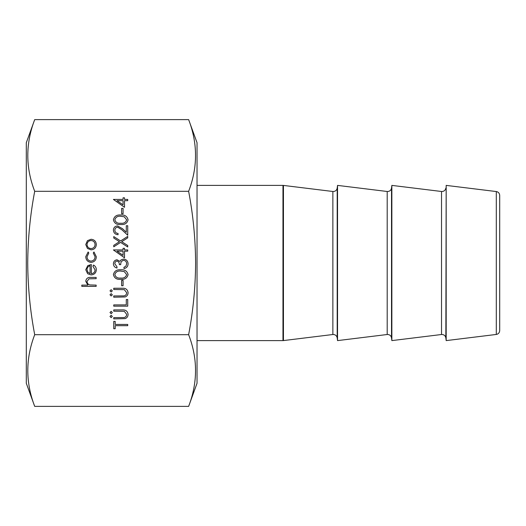 <?xml version="1.0" encoding="UTF-8"?>
<svg xmlns="http://www.w3.org/2000/svg" width="526" height="526" viewBox="0 0 526 526"><rect width="100%" height="100%" fill="white"/><g stroke="black" fill="none" stroke-linecap="round" stroke-linejoin="round"><path stroke-width="0.79" d="M499.7 195.396L499.7 330.604C499.509 332.761 498.378 334.049 496.294 334.451L496.294 191.549C498.378 191.951 499.509 193.239 499.7 195.396M337.534 185.395L337.534 340.605L387.202 334.51L387.202 191.49L337.534 185.395L337.199 188.111L337.199 337.889C336.791 335.805 335.509 334.667 333.346 334.477L332.873 334.51L332.873 191.49L283.442 185.422L283.442 340.578L282.968 340.605L282.968 185.395L283.442 185.422M391.857 185.395L391.857 340.605L441.524 334.51L441.524 191.49L391.857 185.395L391.522 188.111L391.522 337.889C391.114 335.805 389.832 334.667 387.675 334.477L387.202 334.51M441.524 334.51L441.998 334.477C444.154 334.667 445.443 335.805 445.851 337.889L446.18 185.395L446.18 340.605L496.294 334.451M34.703 406.381L26.3 383.29L26.3 142.71L34.703 119.619L188.63 119.619C197.829 143.48 197.829 167.373 188.63 191.313C193.114 214.759 195.442 238.659 195.619 263C195.448 287.268 193.121 311.162 188.63 334.687C197.829 358.548 197.829 382.448 188.63 406.381L34.703 406.381C25.504 382.52 25.504 358.627 34.703 334.687L188.63 334.687M34.703 334.687C30.212 311.162 27.885 287.268 27.714 263C27.891 238.659 30.219 214.759 34.703 191.313C25.504 167.452 25.504 143.552 34.703 119.619M188.63 406.381L197.033 383.29L197.033 142.71L188.63 119.619M123.071 208.375L123.071 213.747L121.637 213.747L121.637 208.375L123.071 208.375M120.75 215.002C124.728 214.654 127.174 216.265 128.081 219.822C127.154 223.34 124.708 224.898 120.75 224.497C116.779 224.911 114.333 223.353 113.399 219.822C114.313 216.258 116.765 214.654 120.75 215.002M117.022 261.027C115.562 261.337 114.832 262.277 114.832 263.842L116.982 266.761L116.982 268.017C114.753 267.491 113.563 266.103 113.399 263.855C113.517 261.481 114.727 260.127 117.028 259.778L119.902 261.409L121.092 259.897L123.577 259.062C126.418 259.403 127.917 261.014 128.081 263.894C127.943 266.504 126.569 268.063 123.965 268.549L123.965 267.3L125.898 266.202L126.654 263.868C126.628 261.83 125.642 260.646 123.695 260.311C121.572 260.83 120.592 262.264 120.743 264.611L119.31 264.611C119.422 262.737 118.659 261.54 117.022 261.027M120.75 269.805C124.728 269.457 127.174 271.061 128.081 274.625C127.154 278.142 124.708 279.7 120.75 279.299C116.779 279.707 114.333 278.155 113.399 274.625C114.313 271.061 116.765 269.457 120.75 269.805M91.123 262.375C87.75 261.994 85.962 260.087 85.758 256.662L88.151 251.987L88.802 253.032L87.014 256.754C87.138 259.351 88.473 260.804 91.011 261.12C93.582 260.811 94.93 259.351 95.074 256.741L93.28 253.032L93.97 251.987L96.324 256.76C96.146 260.114 94.41 261.981 91.123 262.375M91.314 273.658C93.615 273.467 94.871 272.225 95.074 269.93L92.924 266.176L93.51 265.058C95.37 266.077 96.311 267.649 96.324 269.772C96.054 272.961 94.305 274.671 91.07 274.907L87.664 273.737L85.758 269.746L87.77 265.63L91.314 264.525L91.314 273.658M34.703 191.313L188.63 191.313M96.146 285.118L96.146 286.374L81.819 286.374L81.819 285.118L87.868 285.118L85.758 281.232C86.211 278.425 87.934 277.149 90.932 277.419L96.146 277.419L96.146 278.668L89.019 278.813L87.014 281.456C87.138 283.212 88.039 284.369 89.716 284.928L96.146 285.118M112.321 294.79L111.157 295.954L109.993 294.79L111.157 293.626L112.321 294.79M125.135 296.96L113.754 297.21L113.754 295.954L123.985 295.895C125.694 295.54 126.582 294.461 126.654 292.66L124.294 289.648L113.754 289.504L113.754 288.255L122.196 288.255C125.576 287.985 127.542 289.431 128.081 292.594C128.074 294.731 127.095 296.184 125.135 296.96M127.726 299.537L127.726 306.158L113.754 306.158L113.754 304.909L126.293 304.909L126.293 299.537L127.726 299.537M112.321 312.516L111.157 313.68L109.993 312.516L111.157 311.353L112.321 312.516M112.321 316.461L111.157 317.625L109.993 316.461L111.157 315.298L112.321 316.461M91.07 249.837L87.447 248.436L85.758 244.551L87.441 240.671L91.07 239.271C94.305 239.567 96.054 241.329 96.324 244.551C96.061 247.779 94.305 249.541 91.07 249.837M127.726 325.679L115.187 325.679L115.187 328.724L113.754 328.724L113.754 321.386L115.187 321.386L115.187 324.43L127.726 324.43L127.726 325.679M125.135 318.625L113.754 318.874L113.754 317.625L123.985 317.566C125.694 317.211 126.582 316.133 126.654 314.331L124.294 311.32L113.754 311.175L113.754 309.919L122.196 309.919C125.576 309.656 127.542 311.103 128.081 314.265C128.074 316.402 127.095 317.855 125.135 318.625M112.321 290.852L111.157 292.015L109.993 290.852L111.157 289.688L112.321 290.852M123.071 280.371L123.071 285.743L121.637 285.743L121.637 280.371L123.071 280.371M124.504 251.178L124.504 257.806L113.399 249.929L123.071 249.929L123.071 248.311L124.504 248.311L124.504 249.929L127.726 249.929L127.726 251.178L124.504 251.178M127.726 246.97L120.599 242.407L113.754 246.793L113.754 245.346L119.468 241.69L113.754 238.028L113.754 236.582L120.599 240.961L127.726 236.404L127.726 237.851L121.73 241.69L127.726 245.524L127.726 246.97M117.666 227.179C115.891 227.403 114.951 228.409 114.832 230.21C114.99 232.176 116.062 233.255 118.054 233.452L118.054 234.701C115.22 234.471 113.669 232.952 113.399 230.145C113.59 227.574 114.97 226.167 117.548 225.93L122.565 228.757L126.293 232.249L126.293 225.746L127.726 225.746L127.726 235.24L121.947 229.823L117.666 227.179M124.504 200.676L124.504 207.303L113.399 199.42L123.071 199.42L123.071 197.809L124.504 197.809L124.504 199.42L127.726 199.42L127.726 200.676L124.504 200.676M90.058 273.527L90.058 265.775C88.105 266.334 87.092 267.635 87.014 269.68L87.967 272.31L90.058 273.527M91.077 240.527C88.618 240.75 87.257 242.098 87.014 244.551C87.257 247.016 88.611 248.357 91.077 248.581C93.536 248.357 94.871 247.016 95.074 244.551C94.864 242.098 93.536 240.75 91.077 240.527M114.832 274.585C115.674 277.281 117.646 278.432 120.743 278.044C123.834 278.432 125.806 277.281 126.654 274.585L124.254 271.587L120.743 271.061C117.66 270.739 115.687 271.916 114.832 274.585M123.071 255.347L123.071 251.178L117.002 251.178L123.071 255.347M114.832 219.783C115.674 222.478 117.646 223.629 120.743 223.241C123.834 223.629 125.806 222.478 126.654 219.783L124.254 216.784L120.743 216.258C117.66 215.936 115.687 217.113 114.832 219.783M123.071 204.838L123.071 200.676L117.002 200.676L123.071 204.838M445.851 188.111C445.443 190.195 444.154 191.332 441.998 191.523L441.524 191.49M391.522 188.111C391.114 190.195 389.832 191.332 387.675 191.523L387.202 191.49M337.199 188.111C336.791 190.195 335.509 191.332 333.346 191.523L332.873 191.49M197.033 185.395L282.968 185.395M496.294 191.549L446.18 185.395M445.851 337.889L446.18 340.605M391.522 337.889L391.857 340.605M337.199 337.889L337.534 340.605M332.873 334.51L283.442 340.578M197.033 340.605L282.968 340.605"/></g></svg>
